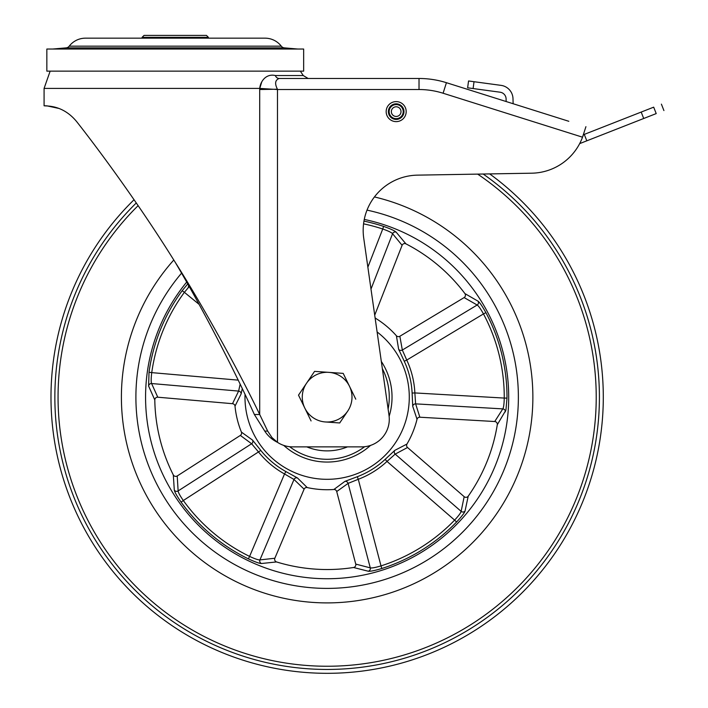 <?xml version="1.0" encoding="UTF-8"?>
<svg xmlns="http://www.w3.org/2000/svg" width="708" height="708" viewBox="0 0 708 708"><rect width="100%" height="100%" fill="white"/><g stroke="black" fill="none" stroke-linecap="round" stroke-linejoin="round"><path stroke-width="1.06" d="M175.257 49.038L46.843 49.038L46.843 71.136L303.661 71.136L303.661 49.038L175.257 49.038M254.367 414.499L259.703 414.499C237.64 368.603 202.736 305.67 175.257 262.349C200.992 305.67 233.702 368.603 254.367 414.499L264.748 431.092C267.951 435.995 272.191 439.739 277.474 442.341A27.612 27.612 1.1 0 0 292.634 446.872L292.634 446.872A27.612 27.612 -178.9 0 1 277.474 442.341L271.978 437.579L267.686 431.092L259.703 414.499L259.703 89.527L277.439 89.208C274.571 83.597 275.138 80.022 279.138 78.482L419.021 78.482A91.128 91.128 0 0 1 446.421 82.694L568.807 121.289M175.257 262.349C139.246 204.497 99.881 151.123 76.73 121.696C62.587 104.448 46.427 106.271 44.082 105.766L44.082 88.412L50.153 71.136M44.799 105.766L46.949 105.864M47.002 105.864L58.454 108.342M579.675 143.618L656.21 113.59C666.485 109.563 666.485 109.563 656.21 113.59L653.688 107.165L584.277 134.396L583.383 134.75L584.277 134.396L586.799 140.821L625.235 125.75M653.688 107.165C663.962 103.138 663.962 103.138 653.688 107.165M473.103 88.553L474.024 81.712L468.554 80.969L467.625 87.81L500.114 92.208A6.903 6.903 0 0 1 506.096 98.872L506.158 101.536M474.024 81.712L501.043 85.367A13.806 13.806 0 0 1 512.999 98.704L513.123 103.731M300.36 71.136L303.245 75.535L275.315 75.535C265.589 73.251 260.146 82.208 259.748 88.412L259.703 89.527M261.765 81.907L259.748 88.412L277.474 89.527L277.474 442.341M275.315 75.535A5.522 4.319 -90 0 0 279.138 78.482L419.021 78.482A91.128 91.128 0 0 1 446.421 82.694L443.102 93.235L582.534 137.193A55.233 55.233 0 0 1 531.699 173.195L417.463 175.142A55.233 55.233 0 0 0 363.726 238.162L389.011 415.357A27.612 27.612 0 0 1 361.673 446.872L292.634 446.872M582.534 137.193L585.923 126.679M368.275 571.232A2.761 2.708 102.8 0 0 370.275 567.86L348.106 483.387A2.761 2.708 51.2 0 0 344.902 481.387L357.301 476.714L358.275 479.289L348.106 483.387L336.716 491.538L355.752 564.09L370.275 567.86C371.824 568.232 375.399 567.568 381.001 565.887L381.833 568.506C374.771 570.586 370.249 571.489 368.275 571.232L353.549 567.497A172.371 172.371 0 0 1 276.536 561.94L261.429 563.515C259.447 563.497 255.101 561.948 248.393 558.869A179.859 179.859 0 0 1 181.089 502.131C176.92 496.051 174.664 492.033 174.301 490.078L173.301 474.918A172.371 172.371 0 0 1 154.795 399.958L148.618 386.072L149.016 372.249A179.859 179.859 0 0 1 182.177 290.696L184.39 292.324L189.195 286.581L188.664 285.634L188.204 287.607M502.963 100.527L446.421 82.694M386.17 111.616A10.009 10.009 0 0 0 396.179 121.626A10.009 10.009 0 0 0 406.188 111.616A10.009 10.009 0 0 0 396.179 101.607A10.009 10.009 0 0 0 386.17 111.616A10.009 10.009 0 0 0 396.179 121.626A10.009 10.009 0 0 0 406.188 111.616A10.009 10.009 0 0 0 396.179 101.607A10.009 10.009 0 0 0 386.17 111.616M396.179 106.784A4.832 4.832 0 0 1 401.011 111.616A4.832 4.832 0 0 1 396.179 116.448A4.832 4.832 0 0 1 391.347 111.616A4.832 4.832 0 0 1 396.179 106.784A4.832 4.832 0 0 1 401.011 111.616A4.832 4.832 0 0 1 396.179 116.448A4.832 4.832 0 0 1 391.347 111.616A4.832 4.832 0 0 1 396.179 106.784M208.391 37.329L206.462 35.4L144.051 35.4L142.113 37.329L208.391 37.329L208.391 38.161M281.288 46.162A20.576 20.576 0 0 0 265.004 38.161L85.5 38.161A20.576 20.576 0 0 0 69.216 46.162L281.288 46.162A4.416 4.416 0 0 0 284.404 47.87L66.101 47.87A4.416 4.416 0 0 0 69.216 46.162M52.684 49.038L66.101 47.87M297.82 49.038L284.404 47.87M357.301 476.714A85.075 85.075 0 0 0 385.134 459.404L394.807 450.359L406.95 444.058A92.562 92.562 0 0 0 417.021 419.278L412.729 406.295L412.118 393.064L414.861 392.931L415.623 403.87L419.853 417.216L494.733 421.526L502.813 408.888C503.645 407.525 504.123 403.914 504.246 398.073L506.999 398.091L505.946 410.074L497.299 424.685A172.371 172.371 0 0 1 468.209 496.202L465.041 511.061C464.413 512.946 461.598 516.592 456.598 522.017A179.859 179.859 0 0 1 381.833 568.506M186.664 282.111A181.575 181.575 0 0 0 314.06 578.259A181.575 181.575 0 0 0 508.238 410.242A181.575 181.575 0 0 0 364.266 219.427M245.03 394.427A82.155 82.155 0 0 0 322.813 479.201A82.155 82.155 0 0 0 377.107 331.955M412.118 393.064A85.075 85.075 0 0 0 404.259 361.239L398.639 349.239L396.4 335.751A92.562 92.562 0 0 0 375.948 318.511L375.187 318.476M242.269 388.612L241.127 393.905L235.012 406.135A92.562 92.562 0 0 0 241.419 432.11L252.526 440.084L260.801 450.43A85.075 85.075 0 0 0 285.864 471.555L297.457 477.962L307.201 487.555A92.562 92.562 0 0 0 333.884 489.485L344.902 481.387M283.713 445.394A64.897 64.897 0 0 0 370.541 445.403M389.135 416.348A64.897 64.897 0 0 0 381.32 361.443M517.875 410.932A191.24 191.24 0 0 0 367.018 210.126A191.24 191.24 0 0 1 517.875 410.932A191.24 191.24 0 0 1 313.37 587.905A191.24 191.24 0 0 1 136.396 383.391A191.24 191.24 0 0 0 313.37 587.905A191.24 191.24 0 0 0 517.875 410.932M181.549 273.164A191.24 191.24 0 0 0 136.396 383.391A191.24 191.24 0 0 1 181.549 273.164M353.549 567.497A2.761 2.708 106.3 0 0 355.752 564.09M385.134 459.404L387.011 461.421A87.827 87.827 0 0 1 358.275 479.289L381.001 565.887A177.106 177.106 0 0 0 454.616 520.115L456.598 522.017M394.807 450.359A2.761 2.708 -114.9 0 0 395.188 454.111L387.011 461.421L454.616 520.115C458.607 515.831 460.784 512.919 461.138 511.362A2.761 2.708 -166.6 0 0 465.041 511.061M406.95 444.058A2.761 2.717 -121.4 0 0 407.534 447.5L395.188 454.111L461.138 511.362L464.174 496.68A2.761 2.708 -170.1 0 0 468.209 496.202M464.174 496.68L407.534 447.5M336.716 491.538A2.761 2.717 57.6 0 0 333.884 489.485M261.429 563.515A2.761 2.708 85.4 0 1 259.933 559.895L274.837 558.249L304.104 489.184L294.006 479.475L284.527 473.962L285.864 471.555M276.536 561.94A2.761 2.708 81.9 0 1 274.837 558.249M248.393 558.869L249.597 556.399C254.898 558.869 258.34 560.037 259.933 559.895L294.006 479.475A2.761 2.708 137.1 0 1 297.457 477.962M181.089 502.131L183.319 500.521A177.106 177.106 0 0 0 249.597 556.399L284.527 473.962A87.827 87.827 0 0 1 258.659 452.147L251.614 443.748L240.339 435.429L177.221 475.962L178.124 490.936C178.257 492.529 179.991 495.724 183.319 500.521L260.801 450.43M174.301 490.078A2.761 2.708 174.8 0 0 178.124 490.936L251.614 443.748A2.761 2.708 123.2 0 0 252.526 440.084M173.301 474.918A2.761 2.708 178.3 0 0 177.221 475.962M304.104 489.184A2.761 2.717 130.6 0 1 307.201 487.555M240.339 435.429A2.761 2.717 129.6 0 0 241.419 432.11M148.618 386.072A2.761 2.708 157.4 0 1 151.601 383.532L157.778 397.206L232.507 403.693L238.614 391.09L240.145 384.187M154.795 399.958A2.761 2.708 153.9 0 1 157.778 397.206M149.016 372.249L151.742 372.629C151.025 378.435 150.981 382.063 151.601 383.532L238.614 391.09A2.761 2.708 -150.9 0 1 241.127 393.905M232.507 403.693A2.761 2.717 -157.4 0 1 235.012 406.135M412.729 406.295A2.761 2.708 159.2 0 1 415.623 403.87L502.813 408.888A2.761 2.708 -149.2 0 1 505.397 411.835M494.733 421.526A2.761 2.708 -145.7 0 1 497.299 424.685M404.259 361.239L406.755 360.071A87.827 87.827 0 0 1 414.861 392.931L504.246 398.073A177.106 177.106 0 0 0 483.467 313.918L485.892 312.626A179.859 179.859 0 0 1 506.999 398.091M398.639 349.239A2.761 2.708 173.1 0 0 402.33 350.044L406.755 360.071L483.467 313.918C480.626 308.794 478.528 305.829 477.157 305.015A2.761 2.708 121.4 0 0 478.077 301.201C479.67 302.387 482.272 306.192 485.892 312.626M396.4 335.751A2.761 2.717 166.6 0 0 399.861 336.256L402.33 350.044L477.157 305.015L464.129 297.581A2.761 2.708 117.9 0 0 464.926 293.599L478.077 301.201M464.129 297.581L399.861 336.256M417.021 419.278A2.761 2.717 165.6 0 1 419.853 417.216M374.718 315.175L402.1 245.295L392.577 233.711C391.533 232.498 388.25 230.932 382.736 229.003L383.603 226.392C390.542 228.87 394.728 230.79 396.17 232.162L405.896 243.835A172.371 172.371 0 0 1 464.926 293.599M375.948 318.511A2.761 2.717 93.6 0 1 375.063 317.591M182.177 290.696L187.708 283.961M370.992 289.085L392.577 233.711A2.761 2.708 138.8 0 1 396.17 232.162M402.1 245.295A2.761 2.708 142.3 0 1 405.896 243.835M173.787 260.013A205.736 205.736 0 0 0 312.325 602.366A205.736 205.736 0 0 0 532.336 411.976A205.736 205.736 0 0 0 374.444 196.939M134.06 199.727A276.155 276.155 0 0 0 307.254 672.6A276.155 276.155 0 0 0 489.688 173.911M323.273 450.739A53.711 53.711 0 0 1 306.785 446.872A53.711 53.711 0 0 0 347.486 446.872M339.707 422.968L347.734 411.074A24.851 24.851 0 0 1 325.388 421.959L339.707 422.968L325.388 421.959A24.851 24.851 0 0 1 304.794 408.047L311.077 420.941L304.794 408.047A24.851 24.851 0 0 1 306.537 383.249L298.511 395.144L304.794 408.047M328.884 372.373L314.573 371.364L306.537 383.249A24.851 24.851 0 0 1 349.486 386.276L355.77 399.179L343.203 373.381L328.884 372.373L343.203 373.381M339.955 422.587L347.734 411.074A24.851 24.851 0 0 0 349.486 386.276M301.847 402.002L298.511 395.144M314.573 371.364L322.184 371.895M306.537 383.249A24.851 24.851 0 0 0 325.388 421.959M259.748 88.412L44.082 88.412M643.714 118.493L641.191 112.068M277.474 89.527L419.021 89.527L419.021 78.482M419.021 89.527A80.084 80.084 0 0 1 443.102 93.235M582.808 136.556L583.427 134.582M264.748 431.092L267.686 431.092M388.373 111.616A7.806 7.806 0 0 0 396.179 119.422A7.806 7.806 0 0 0 403.976 111.616A7.806 7.806 0 0 0 396.179 103.819A7.806 7.806 0 0 0 388.373 111.616M396.179 104.58A7.045 7.045 0 0 1 403.215 111.616A7.045 7.045 0 0 1 396.179 118.661A7.045 7.045 0 0 1 389.135 111.616A7.045 7.045 0 0 1 396.179 104.58M199.063 304.325L184.39 292.324A177.106 177.106 0 0 0 151.742 372.629L238.18 380.134M367.868 267.155L382.736 229.003A177.106 177.106 0 0 0 363.567 223.843M363.956 221.108A179.859 179.859 0 0 1 383.603 226.392M138.131 205.639A269.084 269.084 0 0 0 307.759 665.547A269.084 269.084 0 0 0 477.661 174.115M483.175 174.026A272.288 272.288 0 0 1 307.529 668.741A272.288 272.288 0 0 1 136.29 202.957M388.117 409.091A62.136 62.136 0 0 0 382.347 368.656M289.643 446.704A62.136 62.136 0 0 0 364.629 446.713M661.396 104.138L663.918 110.572M279.138 78.482L308.13 78.482L303.245 75.535M142.113 38.161L142.113 37.329"/></g></svg>
